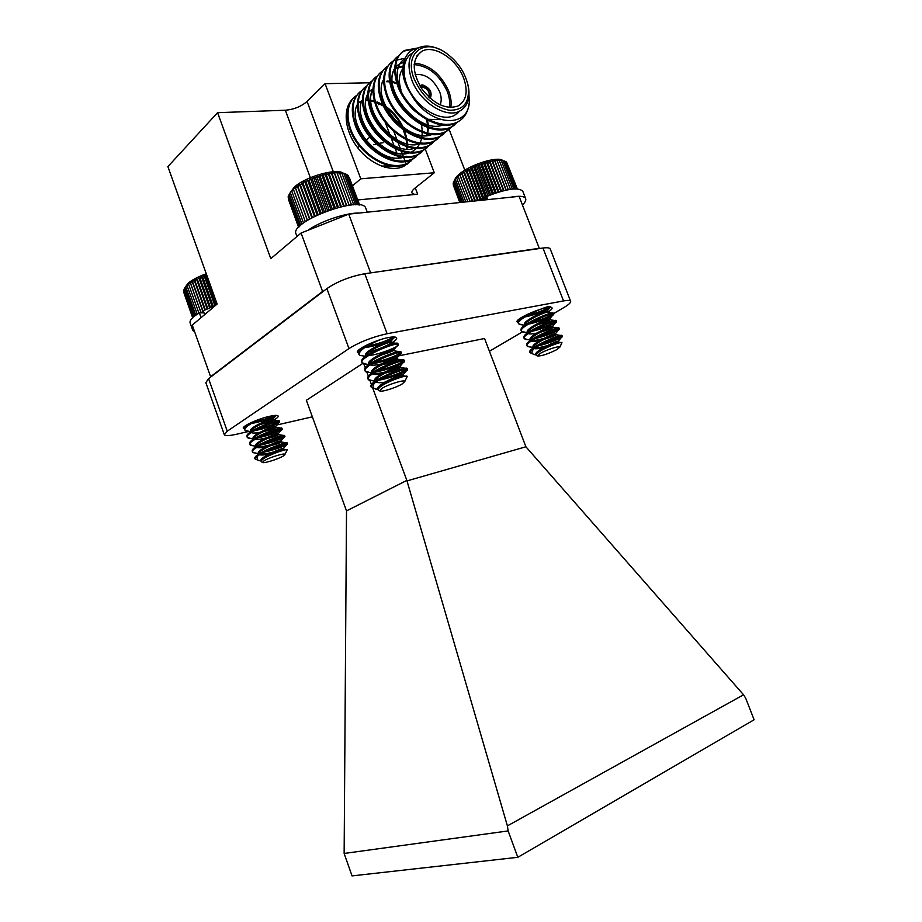 <?xml version="1.0" encoding="UTF-8"?>
<svg xmlns="http://www.w3.org/2000/svg" width="922" height="922" viewBox="0 0 922 922"><rect width="100%" height="100%" fill="white"/><g stroke="black" fill="none" stroke-linecap="round" stroke-linejoin="round"><path stroke-width="1.38" d="M204.016 312.823L199.359 312.881C192.398 317.099 189.333 320.476 190.151 323.023L192.652 330.064M201.065 317.664L199.359 312.881M215.448 305.482L203.278 310.737L204.661 314.609M193.136 327.575L192.721 330.26L194.68 331.92M374.447 383.183C372.73 385.488 372.649 387.217 374.182 388.381L370.944 386.837C370.632 386.076 371.797 384.854 374.447 383.183C383.068 376.234 406.533 367.82 407.501 369.445L407.57 369.526C409.172 370.875 388.727 379.161 376.257 380.544M372.799 380.798L368.201 379.403C364.651 374.528 403.006 358.347 404.412 361.136L404.47 361.205C406.141 362.68 385.096 371.209 372.765 372.361M369.895 372.546L365.124 371.07C361.516 366.011 400.148 349.761 401.335 352.838L401.37 352.884C403.133 354.497 381.535 363.245 369.319 364.178M367.002 364.294L362.058 362.761C358.358 357.505 397.301 341.186 398.258 344.563L398.269 344.586C400.125 346.315 378.032 355.281 365.919 355.984L366.668 356.457L365.93 356.341M364.109 356.065L360.076 355.431L358.981 354.451C359.43 350.314 366.622 345.358 380.579 339.596M394.95 337.049C393.026 339.895 373.652 347.191 362.934 347.767M370.898 386.721L370.851 385.799C371.624 379.795 406.902 365.746 407.19 368.489L407.213 368.57C407.881 370.01 391.205 377.04 378.55 379.115M375.911 379.518L374.839 379.634M368.097 378.769L367.786 377.363C368.788 371.14 403.744 357.298 404.078 360.156L404.101 360.225C405.023 361.735 387.586 369.111 374.885 370.99M372.695 371.301L371.727 371.393M365.02 370.437L364.732 368.927C365.965 362.496 400.586 348.873 400.978 351.847L401.001 351.893C402.188 353.472 384.013 361.182 371.278 362.865M369.492 363.095L368.616 363.176M361.943 362.127L361.678 360.502C363.141 353.864 397.463 340.437 397.878 343.549L397.624 344.298M370.529 354.29L367.728 354.728M366.322 354.889L365.527 354.958M358.865 353.818L358.623 352.089C359.361 350.245 361.908 347.974 366.265 345.277M393.475 336.956C386.537 341.232 376.787 344.436 364.213 346.591M402.303 383.863L404.816 381.454C404.919 379.299 388.3 384.301 381.985 388.358L379.657 390.836C380.44 392.599 396.137 387.759 402.303 383.863M374.182 388.381L377.997 389.614M379.184 390.628L378.02 389.407L380.025 387.021C387.01 381.362 407.075 374.574 407.178 376.372L407.213 376.441M378.112 389.13L377.939 388.877C375.381 385.292 401.243 373.733 403.133 374.655L403.271 374.712C402.58 375.865 397.543 377.743 388.174 380.348M376.683 381.581L375.3 381.212M375 380.913L374.851 380.521C372.246 376.821 398.304 365.193 400.044 366.322L400.16 366.38C401.623 367.429 377.743 375.577 372.672 372.984L372.073 372.891M371.9 372.534L371.773 372.188C369.123 368.351 395.377 356.676 396.967 358.001L397.059 358.059C398.569 359.188 374.908 367.313 369.664 364.72L368.996 364.605M368.8 364.155L368.696 363.867C366.011 359.891 392.461 348.17 393.89 349.692L393.971 349.761C393.06 351.34 387.378 353.449 376.948 356.088M365.734 355.765L365.619 355.558C362.888 351.455 389.545 339.665 390.824 341.405L389.925 342.454M377.398 347.087L373.318 347.986M363.741 348.239L362.842 347.675M378.919 388.024C382.711 382.734 403.652 374.528 403.652 375.761L401.704 377.052M392.23 380.417C382.987 383.022 377.317 383.402 375.242 381.57L375.162 381.305M370.851 385.799L375.254 380.613C376.464 375.727 400.459 365.907 400.551 367.429L400.551 367.521C400.701 369.215 373.502 377.72 372.154 373.226L372.073 372.857M367.786 377.363L372.188 372.2C373.56 367.163 397.336 357.494 397.451 359.107L397.463 359.188C395.4 361.193 388.842 363.395 377.778 365.803M369.468 365.4L368.984 364.421M364.732 368.927L369.123 363.787C370.656 358.612 394.224 349.092 394.351 350.798L393.971 349.761M377.398 357.102L374.297 357.632M366.311 357.021L365.907 355.984M361.678 360.502L366.069 355.385C367.751 350.083 391.101 340.714 391.262 342.5L390.882 341.463M373.767 349L370.863 349.461M363.176 348.654L362.853 347.559M290.188 192.652L294.187 187.258C304.871 176.909 336.15 167.942 343.203 173.094M344.39 173.497L334.386 172.506L334.432 173.371L331.724 172.783L331.54 173.751L328.9 173.221L328.486 174.293L325.939 173.809L325.328 174.984L322.896 174.546L322.078 175.837L319.796 175.411L318.793 176.817L316.672 176.413L315.508 177.934L313.572 177.531L312.258 179.168L310.518 178.753L309.077 180.505L307.545 180.055L306.012 181.922L304.709 181.438L300.365 184.953L299.523 184.354L297.841 186.532L297.23 185.864L295.559 188.111L295.19 187.373L291.813 191.257L291.905 190.335L288.517 195.637L299.754 226.167M358.312 204.868L346.995 174.604L345.6 174.004M359.154 204.949L348.078 175.353L347.098 174.869M359.592 205.007L348.297 175.952M359.638 205.018L349.196 177.231M288.309 198.991L298.601 227.377M288.263 197.423L298.705 227.25M288.586 195.821L288.079 196.928L299.085 226.835M334.386 172.506L346.718 205.571M337.152 173.163L349.115 205.226M346.465 205.606L334.432 173.371M331.724 172.783L344.113 206.032M331.54 173.751L343.606 206.136M336.864 172.391L349.127 205.214M339.642 173.117L351.536 204.961M341.901 173.244L353.702 204.811M343.894 173.543L355.569 204.765M345.6 173.993L357.114 204.788M289.289 194.242L300.71 225.268M290.384 192.779L301.967 224.196M291.813 191.257L303.511 222.986M293.542 189.702L305.332 221.683M295.19 187.373L307.36 220.346M295.559 188.111L307.429 220.3M297.23 185.864L309.492 219.044M297.841 186.532L309.78 218.871M299.523 184.354L311.843 217.707M300.365 184.953L312.362 217.431M302.024 182.879L314.402 216.359M303.096 183.409L315.128 215.932M304.709 181.438L317.133 215.022M306.012 181.922L318.067 214.469M307.545 180.055L320.015 213.708M309.077 180.505L321.144 213.063M310.518 178.753L323.011 212.44M312.258 179.168L324.337 211.737M313.572 177.531L326.077 211.242M315.508 177.934L327.598 210.504M316.672 176.413L329.189 210.112M318.793 176.817L330.894 209.375M319.796 175.411L332.312 209.087M322.078 175.837L334.179 208.36M322.896 174.546L335.401 208.153M325.328 174.984L337.417 207.485M325.939 173.809L338.42 207.323M328.486 174.293L340.587 206.759M328.9 173.221L341.336 206.62M206.678 274.86L205.687 276.116L204.108 275.643L202.828 277.199L201.445 276.704L200.074 278.34L198.887 277.81L197.435 279.539L196.455 278.963L194.957 280.772L194.185 280.15L190.566 283.296L190.22 282.547L201.031 312.858L200.812 312.028L203.151 312.835M203.877 312.408L203.301 312.742L203.347 310.933M255.175 458.949L257.18 456.413C264.049 450.674 286.707 442.595 287.468 443.793L287.526 443.851C288.621 444.715 272.29 450.985 261.087 452.667M258.955 452.967L258.379 453.025M255.89 453.14L252.513 452.068C249.77 448.115 283.769 434.504 284.829 436.44L284.875 436.498C286.039 437.466 269.12 443.931 258.01 445.453M253.377 445.81L249.885 444.692C247.073 440.601 281.325 426.944 282.201 429.11L282.236 429.156C283.48 430.205 266.02 436.878 254.979 438.227M249.827 444.139L249.585 442.906L253.262 438.734M250.876 438.503L247.257 437.316C244.376 433.086 278.882 419.406 279.573 421.792L279.596 421.827C280.91 422.968 262.954 429.825 251.983 430.989M248.375 431.196L244.63 429.963C244.929 426.967 250.749 423.106 262.079 418.392M276.289 415.384C273.304 417.712 258.079 422.91 249.021 423.763M254.875 458.626L254.829 457.808C255.855 452.852 287.261 440.935 287.191 442.94L287.215 442.998C285.059 445.119 277.268 447.85 263.865 451.181M259.854 451.895L258.609 452.057M252.467 451.515L252.202 450.351C253.412 445.234 284.552 433.49 284.552 435.576L284.564 435.633C282.351 437.915 274.353 440.716 260.569 444.035M257.065 444.623L255.913 444.761M249.585 442.906C250.968 437.627 281.878 426.045 281.901 428.234L281.925 428.281C282.547 429.352 268.579 434.954 257.342 436.878M254.288 437.362L253.227 437.477M247.2 436.774L246.969 435.461C248.525 430.032 279.228 418.611 279.262 420.905L279.274 420.939C280.104 422.057 265.455 427.923 254.172 429.71M251.533 430.101L250.554 430.194M244.56 429.422L244.365 428.027L249.85 423.244M274.203 415.488C268.429 418.346 260.845 420.663 251.487 422.472M283.342 455.964L284.979 454.408C285.198 452.621 269.155 457.496 264.095 460.77L262.574 462.371C263.104 463.847 278.375 459.121 283.342 455.964M257.18 456.413L257.33 459.94L261.11 461.035M261.906 462.06L261.076 461.115L262.297 459.629C267.818 454.995 287.249 448.426 287.191 449.867L287.168 449.913M261.237 460.77L261.053 460.504C259.047 457.577 282.017 447.815 283.538 448.323L283.653 448.357C284.714 448.899 263.807 455.641 259.243 453.774M258.644 453.44L258.414 453.128C256.362 450.097 279.504 440.301 280.91 440.947L281.014 440.993C282.097 441.638 260.834 448.461 256.5 446.375M255.982 446.052L255.774 445.752C253.688 442.618 276.992 432.787 278.283 433.594L278.363 433.64C279.493 434.366 258.241 441.189 253.884 439.022L253.781 438.976M253.331 438.665L253.147 438.376C251.038 435.138 274.491 425.296 275.655 426.252L272.013 428.142M269.547 429.007L262.712 430.885M252.236 431.969L251.061 431.588M250.68 431.277L250.507 431.012C248.387 427.681 271.99 417.804 273.027 418.922L273.085 418.968C272.451 419.994 267.922 421.596 259.497 423.74M249.459 424.616L248.202 424.304M261.802 460.09C264.845 455.791 284.183 448.38 283.988 449.279L283.964 449.348C283.653 450.489 259.9 457.508 258.759 454.097M254.829 457.808L258.794 453.278C260.108 449.21 281.475 440.854 281.337 441.915L281.325 441.984C281.198 443.182 257.031 450.293 256.109 446.663L256.097 446.64M252.202 450.351L256.166 445.833C257.607 441.673 278.801 433.432 278.698 434.562L278.698 434.631C277.107 435.922 271.771 437.604 262.689 439.679M254.115 439.898L253.469 439.298M253.55 438.411C255.106 434.147 276.151 426.022 276.058 427.22L276.058 427.278C276.277 428.569 251.867 435.76 250.842 431.945L250.796 431.761M246.969 435.461L250.934 430.989C252.605 426.621 273.488 418.611 273.419 419.89L273.431 419.936C271.806 421.423 266.204 423.198 256.616 425.261M248.698 425.123L248.156 424.339M185.23 287.249L187.95 283.411C191.949 279.931 198.057 276.727 206.286 273.788M183.593 291.848L192.652 317.733M183.628 290.603L192.756 317.629M183.985 289.312L183.513 290.28L193.124 317.295M190.22 282.547L184.573 288.171M183.974 289.254L193.747 316.742M184.723 288.16L194.646 316.027M185.771 286.996L195.81 315.174M187.108 285.797L197.227 314.206M188.71 284.552L198.91 313.146M190.566 283.296L200.812 312.028M192.099 281.348L203.301 312.742M192.663 282.028L202.921 310.795M194.185 280.15L204.822 309.965M194.957 280.772L205.237 309.562M196.455 278.963L207.139 308.87M197.435 279.539L207.727 308.34M198.887 277.81L209.605 307.787M200.074 278.34L210.377 307.164M201.445 276.704L212.187 306.726M202.828 277.199L213.143 306.023M204.108 275.643L214.872 305.689M205.687 276.116L216.002 304.94M483.209 199.532L483.577 197.492L485.825 198.518L483.405 199.636M487.173 197.93L485.825 198.518L486.758 196.409M534.092 348.574C531.764 351.063 531.383 352.872 532.962 354.013L529.551 352.435C529.401 351.674 530.911 350.395 534.092 348.574C542.655 342.465 561.337 335.377 562.259 336.38L562.339 336.438C563.515 337.314 547.046 344.402 535.532 346.418M530.53 347.029L527.084 346.027C523.961 342.143 557.971 326.999 559.389 328.923L559.458 328.981C560.691 329.949 543.703 337.279 532.248 339.146M530.634 339.4L530.196 339.457C527.88 336.369 551.125 325.466 552.647 326.25L552.751 326.284C552.186 327.218 547.899 328.912 539.889 331.378M527.799 339.642L524.226 338.581C521.068 334.559 555.263 319.323 556.519 321.49L556.565 321.536C557.868 322.608 540.396 330.168 529.009 331.862M524.145 338.017L523.857 336.761L527.372 332.093M525.067 332.266L521.379 331.159C518.152 326.987 552.566 311.671 553.649 314.068L553.684 314.102C555.056 315.266 537.111 323.057 525.794 324.579M522.348 324.901L518.533 323.749C515.248 319.427 549.869 304.018 550.78 306.657M550.503 307.326C548.532 309.619 532.443 316.108 522.624 317.295M529.551 352.435L529.562 351.778C530.15 346.856 561.798 333.407 561.982 335.504L562.005 335.596C559.7 337.971 551.725 341.082 538.068 344.909M534.426 345.635L533.193 345.831M527.004 345.45L526.704 344.263C527.453 339.169 558.882 325.835 559.089 328.059L559.112 328.128C556.784 330.675 548.602 333.868 534.599 337.694M531.406 338.305L530.265 338.478M523.857 336.761C524.756 331.505 555.943 318.297 556.208 320.614L556.231 320.672C556.876 321.813 542.505 328.22 531.176 330.479M528.41 330.986L527.361 331.136M521.287 330.583L521.011 329.258C522.071 323.841 553.027 310.749 553.327 313.18L553.338 313.215C554.191 314.402 539.243 321.121 527.822 323.253M525.436 323.657L524.457 323.795M518.429 323.173L518.176 321.766C518.867 320.038 521.622 317.721 526.427 314.84M548.867 307.383C543.046 310.783 534.933 313.664 524.503 316.016M556.75 349.68L559.919 347.075C559.988 345.45 546.7 349.68 540.43 353.287L537.422 355.927C541.11 356.249 547.553 354.163 556.75 349.68M532.962 354.013L536.062 354.947M536.858 355.696L536.085 354.797L538.782 352.066C545.812 347.075 561.798 341.347 561.947 342.592L561.913 342.65M536.131 354.636L535.924 354.359C533.677 351.466 556.646 340.691 558.386 341.163L558.513 341.186C559.723 341.762 538.252 349.415 533.861 347.536M533.285 347.214L533.066 346.903C530.772 343.918 553.892 333.073 555.517 333.695L555.632 333.729C556.876 334.398 535.244 342.131 530.945 340.091L530.899 340.068M529.159 332.946L527.937 332.6M527.522 332.3L527.338 332.035C524.975 328.843 548.371 317.871 549.777 318.805L547.403 320.395M542.562 322.285L536.385 324.198M526.139 325.524L524.86 325.247M524.595 324.913L524.48 324.613C522.082 321.317 545.628 310.288 546.919 311.382L545.179 312.719M538.218 315.451L532.939 317.007M523.143 318.113L521.91 317.848M536.708 353.818C539.75 349.311 558.951 341.209 558.882 342.12L558.859 342.212C558.513 343.48 534.541 351.42 533.423 347.848M529.562 351.778L533.423 347.052C534.368 343.007 555.989 333.522 555.989 334.663L555.978 334.744C555.805 336.057 531.671 344.09 530.553 340.391L530.553 340.391M526.704 344.263L530.565 339.55C531.614 335.401 553.085 325.996 553.108 327.218L553.108 327.298C553.108 328.647 528.859 336.761 527.695 332.969L527.695 332.957M527.718 332.058C528.859 327.794 550.169 318.493 550.227 319.784L549.869 318.851M556.231 320.672L550.227 319.853C548.509 321.444 542.908 323.449 533.423 325.869M525.367 326.077L524.768 325.316M521.011 329.258L524.872 324.579C526.116 320.199 547.265 310.991 547.345 312.351L546.988 311.429M533.365 317.906L530.196 318.597M522.428 318.632L521.898 317.813M454.788 179.859C455.249 178.004 457.105 175.802 460.32 173.29C471.534 164.185 497.569 156.244 502.536 160.347L502.697 160.405M516.332 188.883L505.659 161.454L498.802 159.944L499.332 160.612L496.831 160.025L497.154 160.774L494.676 160.255L494.78 161.096L492.336 160.635L492.244 161.569L489.847 161.143L489.559 162.18L487.254 161.788L486.77 162.929L484.557 162.572L483.9 163.816L481.814 163.459L480.996 164.808L479.048 164.462L478.08 165.914L476.294 165.557L475.187 167.113L473.574 166.732L472.352 168.392L470.923 167.977L469.609 169.729L468.376 169.279L466.993 171.123L465.956 170.616L464.527 172.552L463.708 171.976L462.245 173.993L461.634 173.359L460.17 175.434L459.767 174.719L454.753 179.79L453.14 183.19L460.527 202.46M517.023 188.906L506.558 162.03L505.74 161.65M517.357 188.929L506.754 162.514M453.209 184.792L459.801 202.529M453.255 183.478L459.997 202.517M461.38 202.367L453.601 182.072L454.177 180.896M499.332 160.612L510.488 189.333M508.368 189.678L497.154 160.774M494.676 160.255L506.247 190.093M494.78 161.096L506.028 190.105M501.291 160.589L512.367 189.091M503.009 160.728L513.98 188.952M504.472 161.016L515.306 188.895M454.362 180.873L462.556 202.252M455.41 179.594L464.043 202.091M456.736 178.257L465.817 201.906M458.326 176.863L467.869 201.688M459.767 174.719L470.047 201.469M460.17 175.434L470.174 201.457M461.634 173.359L472.352 201.227M462.245 173.993L472.698 201.192M463.708 171.976L474.853 200.961M464.527 172.552L475.441 200.904M465.956 170.616L477.538 200.685M466.993 171.123L478.184 200.189M468.376 169.279L480.016 199.498M469.609 169.729L480.811 198.818M470.923 167.977L483.047 199.44M472.352 168.392L483.577 197.492M473.574 166.732L485.825 198.518M475.187 167.113L486.413 196.225M476.294 165.557L488.003 195.89M478.08 165.914L489.317 195.038M479.048 164.462L490.769 194.796M480.996 164.808L492.244 193.931M481.814 163.459L493.535 193.77M483.9 163.816L495.16 192.917M484.557 162.572L496.267 192.836M486.77 162.929L498.03 192.03M487.254 161.788L498.94 191.995M489.559 162.18L500.819 191.257M489.847 161.143L501.51 191.257M492.244 161.569L503.493 190.612M492.336 160.635L503.954 190.624M484.085 200.005L481.664 198.691L477.746 200.662M482.241 200.189L481.664 198.691M522.889 191.511L522.774 191.211C518.475 187.005 506.42 188.756 486.609 196.467L487.819 199.613M522.451 205.007C525.252 202.298 526.301 200.132 525.621 198.507C524.215 196.063 519.19 195.637 510.534 197.239M365.942 208.614L365.803 208.245C362.196 194.507 288.436 221.937 296.158 234.153L297.011 236.458M359.384 213.017C346.211 212.625 320.706 221.176 307.902 230.316M301.068 233.024L270.803 258.644L217.58 112.68L167.885 166.605L217.131 304.053L192.26 325.109L210.608 376.718L322.573 291.456L301.068 233.024L348.723 214.123L519.086 196.351L539.278 248.295L369.365 273.062M217.58 112.68L285.336 110.237C293.945 109.464 301.194 106.537 307.084 101.455L333.303 171.746M369.699 82.784L325.074 83.683L307.084 101.455M378.377 103.206L378.493 104.647M449.175 129.518L464.838 170.201M372.799 139.153L371.785 139.406M430.263 98.389C432.556 92.315 430.009 87.821 422.622 84.928L422.864 85.562C429.664 88.293 431.945 92.407 429.733 97.916M428.88 97.133C430.055 92.373 427.969 89.008 422.622 87.037L422.864 85.562M418.484 47.829C408.907 49.73 403.871 56.403 403.375 67.871C402.879 76.376 405.484 85.227 411.177 94.424C428.765 126.314 468.284 129.23 469.31 102.088C468.364 111.873 464.354 118.569 457.277 122.165C442.744 129.172 420.098 119.157 405.899 99.322C392.253 80.56 392.276 56.864 404.77 50.387L417.217 48.082M458.004 121.785L451.526 126.913C437.005 133.944 414.439 124.032 400.309 104.324C386.733 85.677 386.791 62.074 399.272 55.562M452.287 126.521L445.833 131.616C431.335 138.657 408.838 128.85 394.777 109.269C381.259 90.736 381.362 67.214 393.832 60.691L405.173 58.224M446.628 131.201L440.197 136.26C425.78 143.267 403.502 133.713 389.487 114.397C376.003 96.119 375.911 72.734 388.139 65.935M441.039 135.822L434.631 140.87C420.225 147.877 398.039 138.427 384.082 119.249C370.667 101.086 370.609 77.805 382.791 70.959M435.495 140.398L429.11 145.411C414.739 152.43 392.634 143.094 378.746 124.044C365.4 106.007 365.354 82.819 377.513 75.938M430.021 144.927L423.671 149.917C409.23 156.982 386.998 147.566 373.214 128.435C359.983 110.34 360.295 87.164 372.742 80.571M424.604 149.41L418.288 154.366C403.963 161.385 382.008 152.28 368.258 133.483C355.028 115.688 355.016 92.673 367.106 85.711M419.245 153.836L412.964 158.757C398.569 165.856 376.464 156.648 362.819 137.735C349.692 119.86 350.083 96.845 362.507 90.218M413.943 158.227L407.697 163.113C393.429 170.155 371.624 161.269 357.99 142.726C344.874 125.162 344.897 102.33 356.929 95.289M411.154 160.889L407.028 163.655C390.029 173.324 359.845 155.276 350.487 130.947C345.197 116.391 346.326 105.304 353.887 97.709M416.433 156.533L412.295 159.31C395.284 168.98 364.997 150.77 355.569 126.314C349.692 109.476 351.801 97.64 361.885 90.805L362.519 90.206M421.757 152.142L417.62 154.908C400.586 164.577 370.195 146.218 360.698 121.646C354.786 104.716 356.872 92.845 366.956 86.023M427.151 147.693L423.002 150.47C405.945 160.128 375.45 141.608 365.884 116.91C360.479 102.135 361.562 90.944 369.123 83.337M432.602 143.198L428.442 145.976C411.362 155.622 380.774 136.952 371.14 112.138C365.135 95.047 367.187 83.095 377.282 76.296M438.1 138.657L433.939 141.435C416.848 151.081 386.145 132.238 376.441 107.298C370.955 92.373 371.992 81.101 379.564 73.495M443.666 134.059L439.494 136.848C422.391 146.483 391.585 127.478 381.812 102.411C376.268 87.406 377.294 76.1 384.866 68.493M449.291 129.426L445.119 132.203C427.992 141.827 397.082 122.661 387.24 97.467C381.662 82.392 382.653 71.04 390.237 63.434M454.984 124.724L450.8 127.513C433.663 137.124 402.649 117.797 392.726 92.477C387.102 77.31 388.081 65.923 395.653 58.317M460.735 119.987L456.54 122.776C439.379 132.365 408.273 112.864 398.269 87.417C392.034 69.911 393.971 57.775 404.09 51.033L415.326 48.636M469.31 102.088L468.987 95.035M412.388 53.084C401.347 59.285 401.231 79.073 412.514 95.6C423.636 112.207 443.125 121.243 454.362 115.492L459.824 111.02M325.074 83.683L360.767 178.81L434.297 172.76L425.238 149.03M409.414 162.122L403.928 166.214C391.216 172.783 369.837 164.231 356.987 146.817C343.975 129.449 342.592 107.24 353.575 98.02M357.748 199.959L417.666 194.219C414.474 194.507 412.572 194.058 411.973 192.905C411.512 191.707 412.503 190.128 414.923 188.157L434.297 172.76M348.723 214.123L370.529 272.601M323.795 290.972L322.573 291.456M357.724 147.785L360.202 145.595M365.976 140.478L370.494 136.479M360.767 178.81L352.469 185.864M467.673 83.706L468.607 88.005C470.116 99.253 467.108 106.964 459.582 111.136C445.983 118.811 419.706 102.019 411.788 79.914C406.706 64.851 408.619 54.317 417.551 48.313C423.832 45.017 431.289 45.432 439.932 49.558M463.639 78.07C456.759 58.95 433.617 44.002 421.596 51.471C411.823 59.204 411.811 71.536 421.561 88.466C433.674 104.094 445.833 109.937 458.05 105.984C466.417 100.832 468.272 91.52 463.639 78.07M414.162 78.958C422.172 96.476 433.813 106.894 449.072 110.237C463.293 110.582 469.701 102.745 468.284 86.714C465.518 72.93 457.98 61.613 445.66 52.761C424.201 37.387 403.582 53.384 414.162 78.958M408.7 162.56L406.936 164.346M351.155 100.51L351.927 100.002M458.476 112.058L457.727 113.245M444.139 124.424C419.971 136.502 380.118 88.512 395.261 68.205L398.454 66.949M400.275 63.399L403.951 61.878M398.961 66.822L402.879 66.303M432.579 133.921C408.55 145.411 369.745 98.942 384.301 78.566M421.273 143.21C397.382 154.135 359.603 109.13 373.571 88.696M382.307 81.839L384.313 81.355M387.09 81.067L390.306 81.205M392.357 81.516L398.166 83.268M427.405 118.984L428.257 124.85M428.327 126.89L428.05 131.212M427.704 133.16L427.013 135.741M425.895 138.484L425.388 139.453M415.707 147.774C391.885 158.434 354.613 114.132 368.304 93.687M410.198 152.291C386.456 162.675 349.668 119.076 363.084 98.619M404.746 156.763C381.086 166.882 344.782 123.974 357.932 103.506M358.75 102.227L361.597 100.959M362.046 100.809L363.072 100.533M366.057 100.072L368.639 100.049M370.909 100.256L375.219 101.224M376.994 101.823L384.048 105.304M385.58 106.295C393.21 111.654 399.099 118.708 403.271 127.49M404.02 129.195L406.521 137.171M406.867 139.003L407.328 144.524M407.293 146.033L406.994 149.03M406.441 151.773L405.98 153.317M394.017 165.557L381.501 166.121M411.177 94.424C403.317 82.3 400.955 71.34 404.078 61.544M457.761 112.657L457.024 113.832M421.492 115.204C398.304 100.959 389.683 66.776 404.839 59.066M414.992 119.468C392.104 104.808 384.439 71.167 399.779 63.929L403.778 62.385M408.515 123.629C400.471 117.751 394.386 110.502 390.26 101.893M394.985 68.654L398.269 67.444M398.788 67.329L402.799 66.914M433.513 133.771C419.498 141.492 395.215 128.066 385.35 107.828M395.538 131.569C389.222 126.579 384.243 120.655 380.59 113.809M388.992 135.304C372.523 122.05 365.665 99.299 373.594 88.27M382.123 82.312L384.336 81.851M386.41 81.678L390.432 81.908M391.677 82.116L397.935 84.052M426.483 118.454L427.589 125.461M427.647 126.625L427.451 131.178M427.174 133.033L426.494 135.799M425.503 138.45L424.938 139.602M382.353 138.784C363.51 123.087 359.81 95.358 373.329 88.627M420.916 122.015C424.201 136.364 421.17 146.31 411.811 151.853C399.191 158.515 378.942 149.606 367.578 132.526M406.533 156.256C392.472 161.557 378.493 156.175 364.582 140.098M358.128 102.815L363.084 100.971M365.412 100.659L368.731 100.671M370.264 100.832L375.473 102.088M376.326 102.377L384.785 106.756M384.866 106.814C392.553 112.184 398.5 119.295 402.683 128.146M402.707 128.204L405.887 137.77M406.06 138.6L406.671 144.385M406.671 145.826L406.348 149.595M405.957 151.669L405.323 153.87M404.147 156.705L403.767 157.42M394.685 165.603L384.555 167.147M414.312 63.099C429.226 64.528 440.67 73.818 448.657 90.99C450.939 96.983 451.63 102.503 450.754 107.54M440.612 119.606L429.387 119.353M425.987 118.166L415.799 111.804C410.013 106.848 405.588 100.924 402.534 94.044M400.932 89.734C398.419 81.113 399.007 74.152 402.672 68.85M415.165 74.555C425.296 73.483 433.455 79.211 439.644 91.739C441.534 96.833 441.696 101.224 440.105 104.912M449.337 107.482C450.167 102.619 449.498 97.306 447.308 91.532C439.598 74.97 428.546 65.981 414.151 64.586M402.453 93.906C405.392 100.786 409.748 106.71 415.522 111.666L415.799 111.804M422.046 85.446L422.622 84.928M420.225 86.368L422.092 85.573L421.85 84.951L419.856 85.746M422.092 85.573L421.85 87.06L420.847 87.371M421.85 87.06L421.077 87.74M421.354 88.166L422.622 87.037M373.802 144.754L377.398 143.682M378.493 143.417L383.16 142.726M346.511 510.903L344.137 853.461L508.137 830.929L507.4 825.882L406.844 480.397L346.511 510.903L306.346 400.286L362.703 363.475M224.288 434.608L205.848 382.665L208.579 378.654L326.895 288.609C337.521 281.394 350.153 276.439 364.778 273.73L387.125 333.729C372.603 336.933 359.891 341.878 348.989 348.574L227.25 431.196L224.323 434.711C225.222 436.014 229.267 435.864 236.47 434.262L249.194 431.335M489.421 351.27L522.417 331.897M553.004 313.929L563.907 307.533C568.816 304.606 571.052 302.508 570.603 301.229C570.05 300.272 567.687 300.169 563.549 300.918L387.125 333.729M563.549 300.918L542.966 248.03L364.778 273.73M391.447 357.321L484.557 338.501L525.897 446.778L406.913 480.927M363.775 363.787L365.665 368.927M366.829 372.05L368.765 377.294M369.883 380.337L371.589 384.947M372.592 387.666L406.844 480.397M525.897 446.778L743.558 694.785L745.656 698.138L754.115 719.759L517.818 857.299L352.043 875.9L344.137 853.461M507.4 825.882L743.558 694.785M508.137 830.929L517.818 857.299M542.966 248.03C547.161 247.453 549.581 247.753 550.227 248.94L550.296 249.124M273.776 419.994C277.003 418.208 278.479 416.882 278.202 416.029C277.614 415.096 274.802 415.177 269.766 416.26C258.356 418.68 241.725 426.275 243.327 428.292L244.238 428.834M252.593 427.866L255.198 427.197M553.684 314.102L553.327 313.18L547.357 312.42C550.826 310.334 552.393 308.835 552.059 307.913C551.633 307.199 549.846 307.13 546.677 307.706C535.889 309.538 515.018 319.542 517.127 321.801L518.072 322.32M526.854 320.971L529.597 320.141M367.083 352.423C379.91 349.738 398.535 340.598 396.575 337.855C395.941 336.795 393.302 336.68 388.646 337.521C375.934 339.722 355.224 349.668 357.471 352.435L358.508 353.126M312.362 416.836L276.738 425.019M256.247 429.721L252.755 430.516M310.345 177.681L285.336 110.237M393.106 129.576L400.056 147.866M400.378 148.696L402.211 153.525M402.418 154.078L403.571 157.132M403.698 157.443L405.968 163.425M415.257 187.892L417.666 194.219M208.579 378.654L227.25 431.196M348.989 348.574L326.895 288.609M358.6 353.414L358.923 354.29M361.666 361.724L362 362.6M364.743 370.033L365.066 370.921M367.82 378.366L368.143 379.253M391.285 342.569L397.889 343.56L398.269 344.586M400.978 351.847L401.37 352.884M404.078 360.156L404.47 361.205M407.19 368.489L407.57 369.526M404.816 381.454L407.213 376.43M379.657 390.836L378.25 390.213M403.652 375.761L403.271 374.712M400.551 367.429L400.16 366.38M397.451 359.107L397.059 358.059M378.008 389.453L375.542 389.049M403.133 374.655L407.501 369.445M374.816 381.132L369.031 380.198M400.044 366.322L404.412 361.136M371.647 372.822L366.034 371.935M396.967 358.001L401.335 352.838M368.489 364.524L363.049 363.671M393.89 349.692L398.258 344.563M365.331 356.249L360.076 355.431M390.824 341.405L394.581 337.003M363.683 348.216L362.865 348.09M362.162 347.986L361.574 347.894M407.213 368.57L400.551 367.521M404.101 360.225L397.463 359.188M401.001 351.893L394.374 350.879M358.623 352.089L362.98 347.041M405.703 376.199L403.652 375.865M244.307 429.041L244.595 429.859M246.923 436.406L247.223 437.224M249.551 443.77L249.85 444.6M252.19 451.146L252.49 451.976M279.262 420.905L279.596 421.827L275.655 426.252M281.901 428.234L282.236 429.156M284.552 435.576L284.875 436.498M287.203 442.94L287.526 443.851M284.979 454.408L287.191 449.867M262.574 462.371L261.226 461.749M257.33 459.94L254.956 458.845M283.988 449.279L283.653 448.357M281.337 441.915L281.014 440.993M278.698 434.562L278.363 433.64M276.058 427.22L275.724 426.298M279.274 420.939L273.431 419.936L273.085 418.968M261.133 460.954L258.402 460.47M283.538 448.323L287.468 443.793M258.506 453.601L253.135 452.656M280.91 440.947L284.829 436.44M255.82 446.236L250.554 445.326M278.283 433.594L282.201 429.11M253.124 438.895L247.995 438.008M250.427 431.554L245.436 430.689M273.027 418.922L276.151 415.384M287.215 442.998L281.325 441.984M284.564 435.633L278.698 434.631M281.925 428.281L276.058 427.278M244.365 428.027L247.557 424.443M286.246 449.752L283.964 449.348M518.176 322.815L518.475 323.599M521.022 330.237L521.322 331.021M523.869 337.659L524.18 338.455M526.727 345.093L527.038 345.888M556.208 320.614L556.565 321.536M559.089 328.059L559.458 328.981M561.982 335.504L562.339 336.438M559.919 347.075L561.947 342.592M537.422 355.927L536.281 355.443M558.882 342.12L558.513 341.186M555.989 334.663L555.632 333.729M553.108 327.218L552.751 326.284M536.074 354.832L534.172 354.555M558.386 341.163L562.259 336.38M533.135 347.398L527.776 346.637M555.517 333.695L559.389 328.923M530.208 339.988L524.975 339.238M552.647 326.25L556.519 321.49M527.292 332.577L522.186 331.862M549.777 318.805L553.649 314.068M524.376 325.178L519.409 324.498M546.919 311.382L550.238 307.314M562.005 335.596L555.978 334.744M559.112 328.128L553.108 327.298M518.176 321.766L521.91 317.249M560.968 342.511L558.859 342.212M525.621 198.507L522.774 191.211M367.279 212.187L365.803 208.245M404.781 50.387L404.09 51.033M457.266 122.177L456.54 122.776M451.515 126.925L450.8 127.513M445.822 131.627L445.119 132.203M440.197 136.272L439.494 136.848M434.631 140.87L433.939 141.435M429.122 145.411L428.442 145.976M423.671 149.906L423.002 150.47M418.288 154.354L417.62 154.908M412.952 158.757L412.295 159.31M407.674 163.113L407.028 163.655M454.362 115.492L459.582 111.136M468.284 86.714L468.607 88.005M417.032 55.7L421.596 51.471M398.707 157.916L397.774 155.461M396.794 152.868L394.777 147.578M394.017 145.549L384.197 119.687M570.603 301.229L550.227 248.94"/></g></svg>
